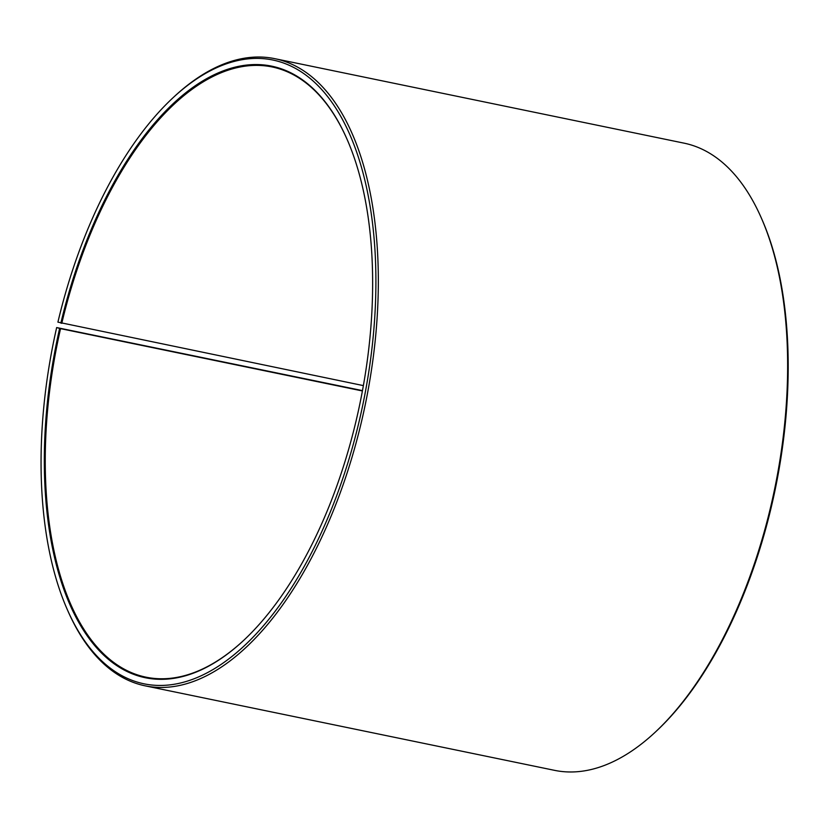 <?xml version="1.0" encoding="UTF-8"?>
<svg xmlns="http://www.w3.org/2000/svg" width="829" height="829" viewBox="0 0 829 829"><rect width="100%" height="100%" fill="white"/><g stroke="black" fill="none" stroke-linecap="round" stroke-linejoin="round"><path stroke-width="1.24" d="M362.408 390.956L60.548 328.636A311.559 154.36 -78.3 0 0 146.091 677.189A311.559 154.36 -78.3 0 0 243.311 640.724M363.371 385.609L57.916 322.139A318.481 157.79 -78.3 0 1 173.23 97.563L174.504 96.371A320.212 158.65 -78.3 0 1 274.7 58.652A320.212 158.65 -78.3 0 1 365.33 404.324A320.212 158.65 -78.3 0 1 145.22 685.852A320.212 158.65 -78.3 0 1 68.165 611.543L67.46 609.937A318.481 157.79 -78.3 0 0 281.321 602.859A318.481 157.79 -78.3 0 0 366.801 188.753A318.481 157.79 -78.3 0 0 173.23 97.563M346.895 138.93A311.559 154.36 -78.3 0 0 272.057 66.942A311.559 154.36 -78.3 0 0 61.771 323.351M60.548 328.636L59.626 328.419A312.253 154.712 -78.3 0 0 80.247 624.973A312.253 154.712 -78.3 0 0 243.052 640.962A312.253 154.712 -78.3 0 0 346.76 138.609A312.253 154.712 -78.3 0 0 198.919 83.314A312.253 154.712 -78.3 0 0 60.859 323.123M59.626 328.419L56.662 327.559A318.481 157.79 -78.3 0 0 67.46 609.937M56.662 327.559L362.47 390.614M145.22 685.852L554.56 770.348A320.212 158.65 -78.3 0 0 654.755 732.629A320.212 158.65 -78.3 0 0 761.095 217.457A320.212 158.65 -78.3 0 0 684.039 143.148L274.7 58.652M654.755 732.629L656.029 731.437A318.481 157.79 -78.3 0 0 761.799 219.063L761.095 217.457"/></g></svg>
